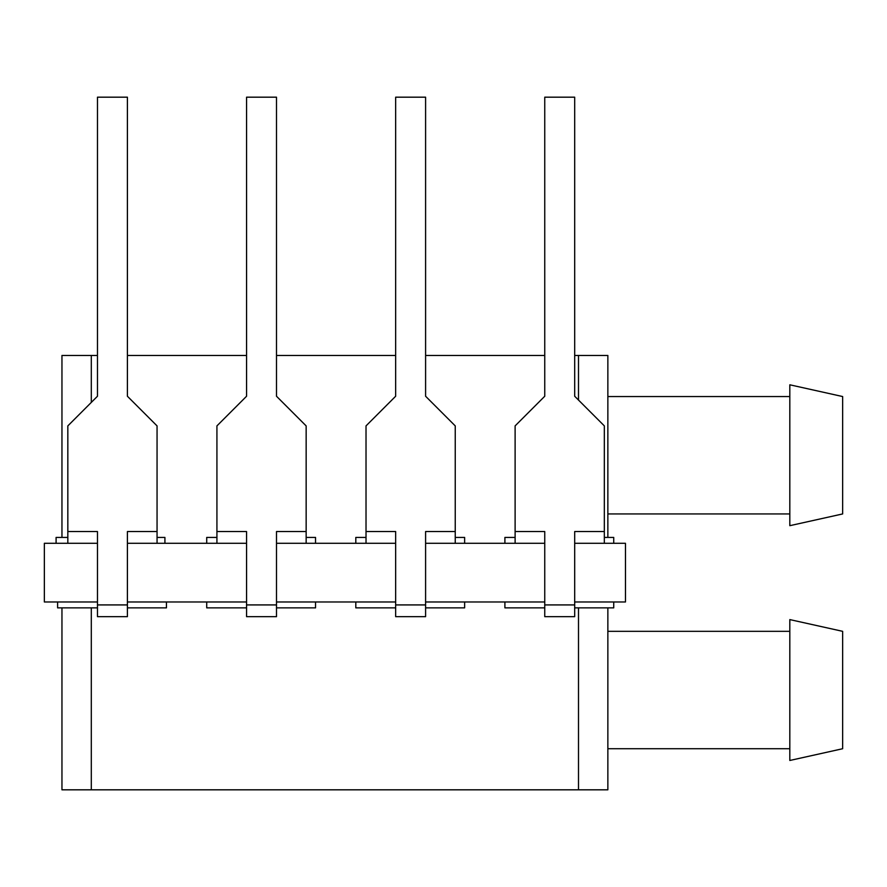<?xml version="1.0" encoding="UTF-8"?>
<svg xmlns="http://www.w3.org/2000/svg" width="887" height="887" viewBox="0 0 887 887"><rect width="100%" height="100%" fill="white"/><g stroke="black" fill="none" stroke-linecap="round" stroke-linejoin="round"><path stroke-width="1.33" d="M464.633 543.287L464.633 537.422L455.242 537.422M355.809 543.287L355.809 537.422L366.021 537.422M315.539 543.287L315.539 537.422L306.148 537.422M206.715 543.287L206.715 537.422L216.927 537.422M164.915 543.287L164.915 537.422L157.054 537.422M56.092 543.287L56.092 537.422L67.833 537.422M613.726 543.287L613.726 537.422L604.335 537.422M504.903 543.287L504.903 537.422L515.114 537.422M166.446 601.985L166.446 607.861L127.406 607.861M57.611 601.985L57.611 607.861L97.47 607.861M464.633 601.985L464.633 607.861L425.594 607.861M355.809 601.985L355.809 607.861L395.657 607.861M315.539 601.985L315.539 607.861L276.5 607.861M206.715 601.985L206.715 607.861L246.564 607.861M613.726 601.985L613.726 607.861L574.687 607.861M504.903 601.985L504.903 607.861L544.751 607.861M574.687 601.985L625.468 601.985L625.468 543.287L604.335 543.287L604.335 425.893L574.687 396.245L574.687 97.182L544.751 97.182L544.751 396.245L515.114 425.893L515.114 543.287L455.242 543.287L455.242 425.893L425.594 396.245L425.594 97.182L395.657 97.182L395.657 396.245L366.021 425.893L366.021 543.287L306.148 543.287L306.148 425.893L276.5 396.245L276.5 97.182L246.564 97.182L246.564 396.245L216.927 425.893L216.927 543.287L157.054 543.287L157.054 425.893L127.406 396.245L127.406 97.182L97.47 97.182L97.47 396.245L67.833 425.893L67.833 543.287L44.35 543.287L44.35 601.985L97.47 601.985M544.751 601.985L425.594 601.985M395.657 601.985L276.5 601.985M246.564 601.985L127.406 601.985M515.114 543.287L544.751 543.287M544.751 604.923L544.751 616.665L574.687 616.665L574.687 604.923L544.751 604.923L544.751 531.546L515.114 531.546M574.687 604.923L574.687 531.546L604.335 531.546M574.687 543.287L604.335 543.287M67.833 543.287L97.47 543.287M97.47 604.923L97.47 616.665L127.406 616.665L127.406 604.923L97.47 604.923L97.47 531.546L67.833 531.546M127.406 604.923L127.406 531.546L157.054 531.546M127.406 543.287L157.054 543.287M216.927 543.287L246.564 543.287M246.564 604.923L246.564 616.665L276.5 616.665L276.5 604.923L246.564 604.923L246.564 531.546L216.927 531.546M276.5 604.923L276.5 531.546L306.148 531.546M276.5 543.287L306.148 543.287M366.021 543.287L395.657 543.287M395.657 604.923L395.657 616.665L425.594 616.665L425.594 604.923L395.657 604.923L395.657 531.546L366.021 531.546M425.594 604.923L425.594 531.546L455.242 531.546M425.594 543.287L455.242 543.287M607.861 537.422L607.861 355.454L574.687 355.454M544.751 355.454L425.594 355.454M395.657 355.454L276.5 355.454M246.564 355.454L127.406 355.454M97.47 355.454L61.957 355.454L61.957 537.422L61.957 355.454M607.861 513.939L789.818 513.939M789.818 384.803L789.818 525.681L842.65 513.939L842.65 396.544L789.818 384.803M789.818 631.333L607.861 631.333L607.861 789.818L607.861 607.861M61.957 607.861L61.957 789.818L607.861 789.818M789.818 619.592L789.818 760.469L842.65 748.728L842.65 631.333L789.818 619.592M578.501 355.454L578.501 400.059M91.306 402.41L91.306 355.454M91.306 789.818L91.306 607.861M578.501 607.861L578.501 789.818M607.861 396.544L789.818 396.544M607.861 748.728L789.818 748.728"/></g></svg>
